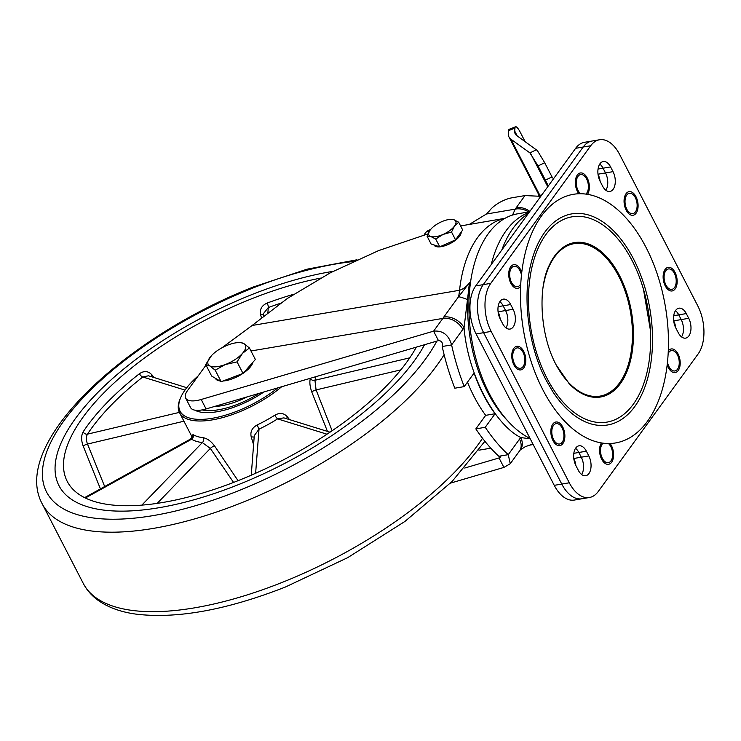 <?xml version="1.0" encoding="UTF-8"?>
<svg xmlns="http://www.w3.org/2000/svg" width="741" height="741" viewBox="0 0 741 741"><rect width="100%" height="100%" fill="white"/><g stroke="black" fill="none" stroke-linecap="round" stroke-linejoin="round"><path stroke-width="1.11" d="M206.007 365.109L187.482 390.618A23.24 9.3 -27.3 0 0 185.648 398.084L190.539 407.541A23.24 9.3 -27.3 0 0 201.672 409.986A23.24 9.3 -27.3 0 0 206.072 408.958L201.191 399.492L433.587 331.162C442.683 330.282 448.694 334.867 451.612 344.908L442.201 346.51A162.677 92.801 80.4 0 0 454.835 388.201L464.236 386.598A162.677 92.801 -99.6 0 1 451.612 344.908L464.061 327.679L469.535 282.645L458.586 296.733A16.265 4.168 25 0 1 467.126 299.447M185.648 398.084A23.24 9.3 -27.3 0 0 196.791 400.529A23.24 9.3 -27.3 0 0 201.191 399.492M504.936 218.354A113.873 64.958 80.4 0 0 459.55 290.277C463.347 289.036 466.682 286.498 469.535 282.645A111.761 63.754 80.4 0 0 487.476 392.054A111.761 63.754 80.4 0 0 507.807 420.944M530.241 438.839L520.766 437.542C493.904 424.121 467.617 373.186 464.061 327.679A16.265 11.393 33.3 0 0 443.785 317.046A58.104 33.141 -99.6 0 1 442.849 318.408L250.977 350.984M427.992 233.869L378.614 250.597L330.542 272.697L287.462 298.401L252.097 325.494L459.55 290.277A58.104 33.141 80.4 0 1 458.586 296.733L443.785 317.046M505.001 218.317L460.596 225.94M528.611 211.945A16.265 12.319 -147.8 0 0 515.217 209.129L512.54 215.047M485.244 427.288L475.833 428.891A162.677 92.801 80.4 0 0 498.85 456.271L508.261 454.668A162.677 92.801 -99.6 0 1 485.244 427.288L495.081 413.737A116.198 66.282 -99.6 0 1 474.083 373.047L464.236 386.598M520.275 449.963L519.497 450.982A16.265 11.671 -144 0 0 519.506 439.181L520.766 437.542A16.265 11.921 38.8 0 1 520.275 449.963L525.221 446.712L532.89 443.979M221.929 347.807L252.097 325.494M469.424 224.356L486.411 214.019A125.813 50.369 152.7 0 1 489.523 210.787A18.59 7.447 152.7 0 1 512.188 197.754L524.98 195.578L515.217 209.129L486.411 214.019M529.843 211.389A16.265 11.671 -144 0 0 516.227 207.637M540.791 196.309L524.98 195.578M450.445 483.141L503.917 467.414L510.253 463.718L508.261 454.668L519.506 439.181M467.488 382.134A116.198 66.282 80.4 0 0 485.67 415.34L495.081 413.737M475.833 428.891L485.67 415.34M464.727 468.043L499.026 457.957L503.917 467.414M442.201 346.51C442.933 342.685 441.692 340.721 438.468 340.628L433.587 331.162L442.849 318.408A16.265 11.671 -144 0 1 462.856 329.421M500.221 456.308L499.026 457.957L500.851 456.891L498.85 456.271M438.468 340.628L206.072 408.958M573.784 458.475L588.808 455.928A12.782 7.29 -99.6 0 1 585.714 475.731A12.782 7.29 -99.6 0 1 578.341 470.34L575.896 465.607A12.782 7.29 -99.6 0 1 578.999 445.804A12.782 7.29 -99.6 0 1 586.372 451.195L578.841 452.473L581.287 457.206A12.782 7.29 80.4 0 1 581.639 474.509A12.782 7.29 80.4 0 0 581.287 457.206L578.841 452.473A12.782 7.29 80.4 0 0 575.544 448.305A12.782 7.29 80.4 0 1 578.841 452.473L573.812 453.325M590.707 145.745L490.783 283.349L475.731 285.906A34.864 19.887 80.4 0 0 476.111 333.959L554.249 485.346L561.771 484.068A34.864 19.887 -99.6 0 0 581.88 498.776A34.864 19.887 -99.6 0 1 561.771 484.068L483.632 332.681A34.864 19.887 -99.6 0 1 483.262 284.627L583.176 147.024A34.864 19.887 -99.6 0 1 591.994 141.04L584.464 142.318A34.864 19.887 80.4 0 0 575.646 148.302L583.176 147.024A34.864 19.887 -99.6 0 1 591.994 141.04L599.525 139.762A34.864 19.887 -99.6 0 1 619.633 154.471L697.772 305.866A34.864 19.887 -99.6 0 1 698.152 353.911L598.228 491.524A34.864 19.887 -99.6 0 1 589.41 497.498A34.864 19.887 -99.6 0 1 569.301 482.789L561.771 484.068L483.632 332.681A34.864 19.887 -99.6 0 1 483.262 284.627L583.176 147.024L590.707 145.745A34.864 19.887 -99.6 0 1 599.525 139.762M673.699 320.862L688.732 318.315A12.782 7.29 -99.6 0 1 685.638 338.128A12.782 7.29 -99.6 0 1 678.265 332.728L675.82 328.004A12.782 7.29 -99.6 0 1 678.913 308.191A12.782 7.29 -99.6 0 1 686.286 313.582L678.765 314.86L681.201 319.593A12.782 7.29 80.4 0 1 681.553 336.896A12.782 7.29 80.4 0 0 681.201 319.593L678.765 314.86A12.782 7.29 80.4 0 0 675.468 310.692A12.782 7.29 80.4 0 1 678.765 314.86L673.736 315.712M613.029 171.653A12.782 7.29 -99.6 0 1 609.936 191.465A12.782 7.29 -99.6 0 1 602.563 186.065L600.127 181.341A12.782 7.29 -99.6 0 1 603.22 161.529A12.782 7.29 -99.6 0 1 610.593 166.92L613.029 171.653L605.508 172.931A12.782 7.29 80.4 0 1 605.86 190.233A12.782 7.29 80.4 0 0 605.508 172.931L603.063 168.198A12.782 7.29 80.4 0 0 599.765 164.03A12.782 7.29 80.4 0 1 603.063 168.198L598.033 169.05M510.669 304.532L513.115 309.266A12.782 7.29 -99.6 0 1 510.021 329.069A12.782 7.29 -99.6 0 1 502.648 323.678L500.203 318.945A12.782 7.29 -99.6 0 1 503.296 299.142A12.782 7.29 -99.6 0 1 510.669 304.532L503.139 305.811L505.584 310.544A12.782 7.29 80.4 0 1 505.936 327.846A12.782 7.29 80.4 0 0 505.584 310.544L503.139 305.811A12.782 7.29 80.4 0 0 499.851 301.643A12.782 7.29 80.4 0 1 503.139 305.811L498.119 306.663M575.868 465.543A12.782 7.29 80.4 0 0 573.793 458.549M554.249 485.346A34.864 19.887 80.4 0 0 574.358 500.055L589.41 497.498M475.731 285.906L575.646 148.302M675.783 327.93A12.782 7.29 80.4 0 0 673.708 320.936M600.09 181.267A12.782 7.29 80.4 0 0 598.015 174.274M500.166 318.88A12.782 7.29 80.4 0 0 498.091 311.887M608.435 443.535A10.346 5.9 -99.6 0 1 610.927 460.921A10.346 5.9 -99.6 0 1 605.249 461.884A10.346 5.9 -99.6 0 1 600.766 453.483A10.346 5.9 -99.6 0 1 602.229 444.081L602.229 444.081A10.346 5.9 -99.6 0 1 603.063 443.164M523.127 366.526A10.346 5.9 -99.6 0 1 517.459 367.49A10.346 5.9 -99.6 0 1 512.967 359.098A10.346 5.9 -99.6 0 1 514.43 349.696A10.346 5.9 -99.6 0 1 514.439 349.687A10.346 5.9 -99.6 0 1 523.016 352.271A10.346 5.9 -99.6 0 1 523.127 366.526M674.495 287.573A10.346 5.9 -99.6 0 1 668.817 288.536A10.346 5.9 -99.6 0 1 664.334 280.144A10.346 5.9 -99.6 0 1 665.798 270.743A10.346 5.9 -99.6 0 1 665.798 270.734A10.346 5.9 -99.6 0 1 674.384 273.327A10.346 5.9 -99.6 0 1 674.495 287.573M562.206 442.229A10.346 5.9 -99.6 0 1 556.528 443.183A10.346 5.9 -99.6 0 1 552.036 434.791A10.346 5.9 -99.6 0 1 553.508 425.39A10.346 5.9 -99.6 0 1 553.508 425.38A10.346 5.9 -99.6 0 1 562.095 427.974A10.346 5.9 -99.6 0 1 562.206 442.229M668.16 353.522A10.346 5.9 -99.6 0 1 668.845 352.345A10.346 5.9 -99.6 0 1 677.422 354.93A10.346 5.9 -99.6 0 1 677.543 369.175A10.346 5.9 -99.6 0 1 671.865 370.139A10.346 5.9 -99.6 0 1 667.465 362.238M668.845 352.345A10.346 5.9 -99.6 0 1 668.845 352.336L668.169 353.272M520.775 283.738A10.346 5.9 -99.6 0 1 520.089 284.924A10.346 5.9 -99.6 0 1 514.411 285.887A10.346 5.9 -99.6 0 1 509.928 277.495A10.346 5.9 -99.6 0 1 511.392 268.085L511.392 268.085A10.346 5.9 -99.6 0 1 521.469 275.022M580.49 193.734A10.346 5.9 -99.6 0 1 577.999 176.349A10.346 5.9 -99.6 0 1 578.008 176.339A10.346 5.9 -99.6 0 1 586.585 178.933A10.346 5.9 -99.6 0 1 586.696 193.188A10.346 5.9 -99.6 0 1 585.872 194.096M635.426 211.88A10.346 5.9 -99.6 0 1 629.748 212.834A10.346 5.9 -99.6 0 1 625.265 204.442A10.346 5.9 -99.6 0 1 626.729 195.04L626.729 195.04A10.346 5.9 -99.6 0 1 635.315 197.625A10.346 5.9 -99.6 0 1 635.426 211.88M529.546 211.787L517.616 213.816A116.198 66.282 80.4 0 0 488.236 233.758A116.198 66.282 80.4 0 0 472.962 346.14A116.198 66.282 80.4 0 0 530.056 438.477M491.218 264.583A116.198 66.282 -99.6 0 1 506.112 230.72A116.198 66.282 -99.6 0 1 529.055 212.463M536.373 149.738L529.935 152.905L538.068 165.956L544.681 162.705L537.382 150.59L516.736 135.584A27.889 11.161 152.7 0 1 515.217 133.871A27.889 11.161 152.7 0 1 514.717 131.083L517.218 135.936M529.935 152.905L510.92 139.215A34.864 13.959 152.7 0 1 509.021 137.066A34.864 13.959 152.7 0 1 508.391 133.593L508.632 130.611L514.958 128.11L514.717 131.083M544.681 162.705L552.564 177.979M514.958 128.11A11.624 2.575 -111.6 0 1 515.56 126.767A11.624 2.575 -111.6 0 1 520.265 132.278L525.082 141.596M515.56 126.767L509.243 129.277A11.624 2.575 68.4 0 0 508.632 130.611M548.303 185.954L545.395 180.156L552.008 176.895M538.068 165.956L545.395 180.156M538.272 195.754L541.838 194.864M424.167 234.953A11.624 4.65 152.7 0 1 427.224 231.109L429.613 229.886A8.132 7.132 115.4 0 1 430.391 229.747M461.161 232.109A15.107 6.048 152.7 0 1 448.231 244.474A15.107 6.048 152.7 0 1 434.05 245.067L433.994 244.947M431.419 228.571L430.067 230.182A15.107 6.048 -27.3 0 1 431.419 228.571A15.107 6.048 -27.3 0 1 441.534 221.772A15.107 6.048 152.7 0 1 448.972 219.512A15.107 6.048 152.7 0 1 453.77 219.688A15.107 6.048 152.7 0 1 454.529 226.033L458.67 222.207L462.69 230.006L455.548 239.843L447.647 243.344L439.746 246.836L431.086 243.993L427.066 236.203L430.827 236.527A15.107 6.048 152.7 0 1 430.067 230.182L427.066 236.203M443.053 234.443A15.107 6.048 152.7 0 1 430.827 236.527L435.727 239.047L443.053 234.443L451.528 232.044L454.529 226.033A15.107 6.048 152.7 0 1 443.053 234.443M458.67 222.207L453.77 219.688L450.009 219.373M455.548 239.843L451.528 232.044M439.746 246.836L435.727 239.047M556.482 365.489A77.333 44.117 80.4 0 0 620.087 382.143A77.333 44.117 80.4 0 0 618.754 276.273A77.333 44.117 80.4 0 0 543.144 286.943M549.053 265.723A78.296 44.664 -99.6 0 1 565.476 245.892A78.296 44.664 -99.6 0 1 619.569 275.661A78.296 44.664 -99.6 0 1 630.721 359.663A78.296 44.664 -99.6 0 1 591.114 396.861A78.296 44.664 -99.6 0 1 569.06 383.56L556.176 364.905C540.217 335.738 537.623 288.768 549.053 265.723M531.038 263.379A107.047 61.068 -99.6 0 1 533.242 255.636A107.047 61.068 -99.6 0 1 633.564 259.072A107.047 61.068 -99.6 0 1 639.511 398.991A107.047 61.068 -99.6 0 1 557.473 398.306A107.047 61.068 -99.6 0 1 552.823 391.72L546.126 380.198C528.398 346.964 522.127 296.984 531.038 263.379M542.829 389.738A126.1 71.933 80.4 0 0 601.423 442.923A126.1 71.933 80.4 0 0 610.047 443.507A126.1 71.933 80.4 0 0 667.178 364.831A126.1 71.933 80.4 0 0 668.289 350.845A126.1 71.933 80.4 0 0 646.096 247.522A126.1 71.933 80.4 0 0 587.502 194.337A11.967 6.826 80.4 0 0 587.252 178.016A11.967 6.826 80.4 0 0 576.239 177.071A11.967 6.826 80.4 0 0 577.452 191.511A11.967 6.826 80.4 0 0 578.878 193.753A126.1 71.933 80.4 0 0 521.757 272.438A11.967 6.826 80.4 0 0 520.645 269.752A11.967 6.826 80.4 0 0 509.623 268.807A11.967 6.826 80.4 0 0 510.836 283.257A11.967 6.826 80.4 0 0 512.503 285.785A11.967 6.826 80.4 0 0 520.645 286.415A126.1 71.933 80.4 0 0 542.829 389.738M667.178 364.831A11.967 6.826 80.4 0 0 668.289 367.508A11.967 6.826 80.4 0 0 669.957 370.046A11.967 6.826 80.4 0 0 678.886 369.407A11.967 6.826 80.4 0 0 678.089 354.013A11.967 6.826 80.4 0 0 668.289 350.845M601.423 442.923A11.967 6.826 80.4 0 0 600.46 444.804A11.967 6.826 80.4 0 0 601.673 459.253A11.967 6.826 80.4 0 0 603.341 461.782A11.967 6.826 80.4 0 0 612.27 461.152A11.967 6.826 80.4 0 0 611.482 445.749A11.967 6.826 80.4 0 0 610.047 443.507M626.173 210.203A11.967 6.826 80.4 0 0 627.84 212.741A11.967 6.826 80.4 0 0 636.769 212.111A11.967 6.826 80.4 0 0 635.982 196.708A11.967 6.826 80.4 0 0 624.959 195.763A11.967 6.826 80.4 0 0 626.173 210.203M665.242 285.906A11.967 6.826 80.4 0 0 666.909 288.434A11.967 6.826 80.4 0 0 675.838 287.804A11.967 6.826 80.4 0 0 675.051 272.41A11.967 6.826 80.4 0 0 664.029 271.456A11.967 6.826 80.4 0 0 665.242 285.906M552.953 440.552A11.967 6.826 80.4 0 0 554.62 443.09A11.967 6.826 80.4 0 0 563.549 442.46A11.967 6.826 80.4 0 0 562.752 427.057A11.967 6.826 80.4 0 0 551.739 426.112A11.967 6.826 80.4 0 0 552.953 440.552M513.883 364.859A11.967 6.826 80.4 0 0 515.551 367.388A11.967 6.826 80.4 0 0 524.48 366.758A11.967 6.826 80.4 0 0 523.683 351.354A11.967 6.826 80.4 0 0 512.67 350.41A11.967 6.826 80.4 0 0 513.883 364.859M598.006 174.2L605.508 172.931L603.063 168.198L610.593 166.92M588.808 455.928L586.372 451.195M688.732 318.315L686.286 313.582M476.111 333.959L491.163 331.403A34.864 19.887 -99.6 0 1 490.783 283.349M491.163 331.403L569.301 482.789M587.502 194.337A126.1 71.933 80.4 0 0 578.878 193.753M521.757 272.438A126.1 71.933 80.4 0 0 520.645 286.415M237.565 484.975A209.157 83.733 152.7 0 1 58.974 485.661A209.157 83.733 152.7 0 1 252.116 294.492A209.157 83.733 152.7 0 1 333.144 271.336A209.157 83.733 152.7 0 0 252.116 294.492A209.157 83.733 152.7 0 0 58.974 485.661A209.157 83.733 152.7 0 0 237.565 484.975A209.157 83.733 152.7 0 0 424.547 344.722A209.157 83.733 152.7 0 1 237.565 484.975M264.009 391.924A55.779 22.332 152.7 0 1 238.018 405.67A55.779 22.332 152.7 0 1 199.848 411.95A55.779 22.332 152.7 0 1 194.79 410.144M195.92 410.301A54.612 21.869 -27.3 0 0 200.524 412.089M198.125 375.965A67.394 26.982 -27.3 0 0 180.674 397.602A67.394 26.982 -27.3 0 0 237.611 410.959A67.394 26.982 -27.3 0 0 277.856 387.849M281.673 386.728A68.561 27.445 152.7 0 1 238.056 412.431A68.561 27.445 152.7 0 1 179.526 412.663A68.561 27.445 152.7 0 1 180.146 398.843L180.674 397.602M253.589 444.683L251.273 437.125C250.013 431.92 251.968 427.863 257.146 424.964L259.017 429.159L254.283 435.606L251.255 475.194M257.146 424.964A68.561 27.445 -27.3 0 0 274.837 415.173C279.894 412.413 284.136 413.033 287.554 417.053L289.499 419.61M327.457 431.401L311.785 392.008C309.858 386.459 309.386 381.939 310.368 378.447A3.483 2.955 -161.5 0 0 314.934 380.281L316.092 389.914L332.116 430.753M261.434 317.639L260.628 314.897C259.526 309.432 261.703 305.477 267.14 303.05A3.483 0.954 -110.2 0 1 268.288 307.552L263.611 313.397L263.407 316.055M186.769 387.7L148.459 375.789L142.791 376.984A3.483 1.38 51.8 0 1 139.41 373.723C144.106 370.537 148.311 370.954 152.044 374.974L154.026 377.521M100.424 488.893L83.205 446.128C81.13 440.404 81.112 435.662 83.131 431.892A199.866 80.019 152.7 0 1 139.41 373.723M416.331 347.131A199.866 80.019 152.7 0 1 237.889 480.742A199.866 80.019 152.7 0 1 67.236 481.4A199.866 80.019 152.7 0 1 251.792 298.725A199.866 80.019 152.7 0 1 320.473 278.144M192.16 436.384L192.993 434.55A3.483 3.103 -58.5 0 1 191.604 439.237L190.539 439.043L84.613 497.637M192.993 434.55A68.561 27.445 -27.3 0 0 203.219 437.727C207.221 438.459 210.981 441.154 214.501 445.841L238.037 480.677M184.981 390.099L142.791 376.984A196.374 78.62 -27.3 0 0 87.494 434.143C86.03 436.792 86.03 440.089 87.503 444.054L104.685 486.541M233.563 482.428L210.333 448.435L202.349 442.572A72.044 28.843 152.7 0 1 191.604 439.237L85.363 498.008M330.004 432.188L283.896 417.878L277.597 418.878A72.044 28.843 152.7 0 1 259.017 429.159L255.626 473.267M203.219 437.727A3.483 2.751 -83.2 0 1 202.349 442.572L141.846 505.121M274.837 415.173A3.483 0.695 -122.4 0 0 277.597 418.878L326.985 434.207M179.387 412.385L87.494 434.143A3.483 2.603 33.3 0 1 83.131 431.892M214.464 406.485A45.201 18.099 -27.3 0 0 238.38 400.853A45.201 18.099 -27.3 0 0 247.309 396.833M252.922 362.247A20.915 8.373 152.7 0 1 243.178 373.242M242.752 373.529A20.915 8.373 152.7 0 1 232.674 378.707A20.915 8.373 152.7 0 1 223.013 381.013M219.845 380.93A20.915 8.373 152.7 0 1 215.511 378.503L215.399 378.29M249.411 347.955L255.367 359.496L243.011 373.427L221.161 381.717L211.657 376.067L205.702 364.526L209.666 365.832A20.915 8.373 152.7 0 1 211.092 356.041A20.915 8.373 152.7 0 1 211.713 355.365A20.915 8.373 152.7 0 1 228.191 344.926A20.915 8.373 152.7 0 1 236.018 342.814A20.915 8.373 152.7 0 1 243.872 343.611A20.915 8.373 152.7 0 1 242.446 353.401L249.411 347.955L243.872 343.611L239.908 342.305L236.018 342.814M225.347 364.516A20.915 8.373 152.7 0 1 209.666 365.832L215.205 370.176L225.347 364.516A20.915 8.373 -27.3 0 0 242.446 353.401L237.055 361.895L225.347 364.516M211.565 355.523L205.702 364.526M221.161 381.717L215.205 370.176M243.011 373.427L237.055 361.895M532.946 444.091L531.723 444.294M478.945 450.185L490.801 448.175M528.046 213.853A117.597 67.079 80.4 0 0 501.796 250.013M513.115 309.266L498.082 311.813M539.893 195.346L510.92 139.215M530.547 153.406L547.747 186.732M427.224 231.109L428.956 231.933M546.932 378.179A104.111 59.391 80.4 0 0 613.567 420.295A104.111 59.391 80.4 0 0 650.644 338.267A104.111 59.391 80.4 0 0 641.021 281.552A104.111 59.391 80.4 0 0 632.193 260.749A104.111 59.391 80.4 0 0 545.802 234.684A104.111 59.391 80.4 0 0 546.932 378.179M444.118 354.689A232.396 93.042 152.7 0 1 240.658 503.12A232.396 93.042 152.7 0 1 42.228 503.889L83.251 583.371A232.396 93.042 -27.3 0 0 281.682 582.602A232.396 93.042 -27.3 0 0 482.521 438.255M353.133 261.545A223.106 89.318 -27.3 0 0 252.607 288.138A223.106 89.318 -27.3 0 0 42.543 470.044A223.106 89.318 -27.3 0 0 237.074 491.32A223.106 89.318 -27.3 0 0 436.857 341.101M315.842 376.678A72.044 28.843 152.7 0 1 314.934 380.281L409.782 357.829M280.339 303.328A196.374 78.62 -27.3 0 0 268.288 307.552L267.909 312.517M267.14 303.05A199.866 80.019 152.7 0 1 293.649 294.288M183.935 421.212L87.503 444.054A3.483 0.908 -21.8 0 0 83.205 446.128M400.844 369.861L316.092 389.914A3.483 0.898 158.1 0 0 311.785 392.008M214.501 445.841A3.483 0.945 -33.9 0 0 210.333 448.435L157.194 503.361M251.273 437.125A3.483 1.501 163.5 0 1 254.163 437.273M287.554 417.053A3.483 1.584 -37.7 0 0 286.471 418.674M150.988 376.576A3.483 1.584 142.3 0 1 152.044 374.974M260.628 314.897A3.483 1.51 163.5 0 1 263.481 315.055M202.098 409.912A52.287 20.933 -27.3 0 0 238.139 404.077A52.287 20.933 -27.3 0 0 259.267 393.314M533.187 444.544L528.509 445.332M519.497 450.982L510.253 463.718M601.803 459.485L605.249 461.884M599.765 447.49L602.229 444.081M514.004 365.091L517.459 367.49M511.966 353.096L514.43 349.696M665.372 286.137L668.817 288.536M663.334 274.142L665.798 270.743M553.073 440.784L556.528 443.183M551.045 428.789L553.508 425.39M668.41 367.74L671.865 370.139M510.966 283.488L514.411 285.887M508.928 271.493L511.392 268.085M577.572 191.743L580.435 193.734M575.535 179.748L577.999 176.349M626.302 210.444L629.748 212.834M624.265 198.449L626.729 195.04M509.021 137.066L539.198 195.522M448.972 219.512L450.306 219.317M650.644 338.267C650.478 318.843 647.273 299.938 641.021 281.552M643.457 289.231L650.413 330.208M484.901 441.284L452.038 481.557L404.919 521.442L347.677 557.667L285.433 587.011C227.126 609.852 177.581 618.92 136.807 614.233C121.181 612.196 108.251 607.546 98.025 600.275C91.652 595.662 86.734 590.031 83.251 583.371M357.014 259.776L307.07 269.178L253.079 287.073C124.479 337.544 9.781 443.989 42.228 503.889M179.526 412.663L192.086 437.005M190.539 439.043C192.197 437.051 192.734 436.069 192.132 436.106L192.855 437.903"/></g></svg>
